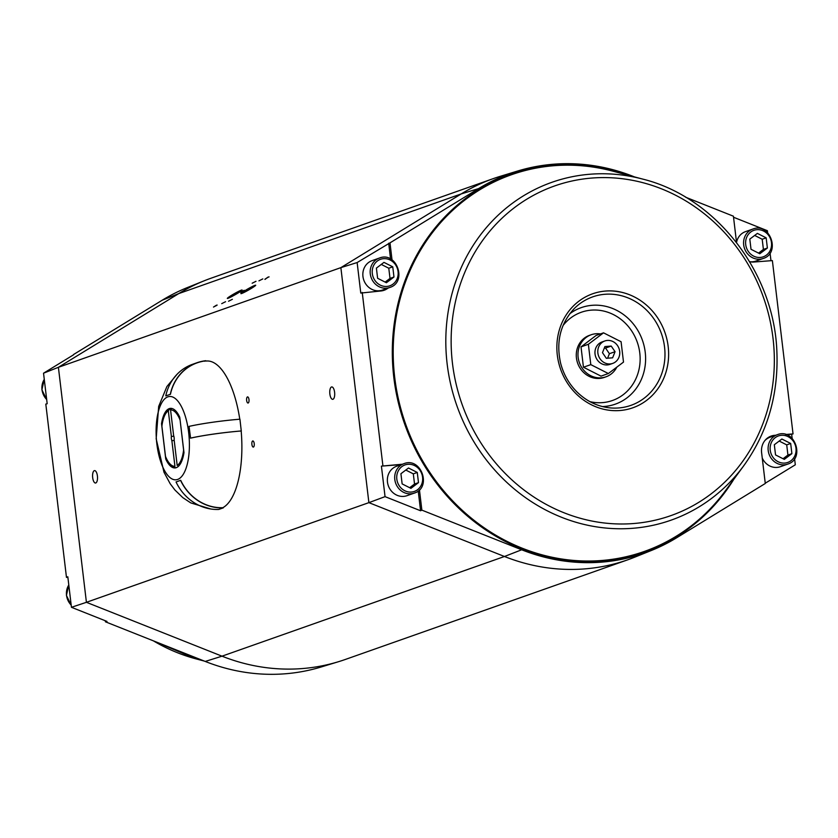 <?xml version="1.0" encoding="UTF-8"?>
<svg xmlns="http://www.w3.org/2000/svg" width="838" height="838" viewBox="0 0 838 838"><rect width="100%" height="100%" fill="white"/><g stroke="black" fill="none" stroke-linecap="round" stroke-linejoin="round"><path stroke-width="1.26" d="M180.694 480.3A46.813 42.822 70.6 0 0 223.296 507.692L223.317 507.838A46.959 42.958 70.6 0 1 180.568 480.363L176.043 481.955L180.568 480.363M176.043 481.955A46.959 42.958 70.6 0 0 218.781 509.441L223.317 507.838M92.683 477.66A6.222 2.441 85.6 0 1 94.568 470.61A6.222 2.441 85.6 0 1 97.48 476.633A6.222 2.441 85.6 0 1 95.532 483.023A6.222 2.441 85.6 0 1 92.683 477.66M329.858 393.965A6.222 2.441 85.6 0 1 331.754 386.926A6.222 2.441 85.6 0 1 334.666 392.938A6.222 2.441 85.6 0 1 332.717 399.328A6.222 2.441 85.6 0 1 329.858 393.965M173.864 436.252L171.371 436.451L168.312 410.798A28.23 11.083 -94.4 0 0 166.071 413.05A28.23 11.083 -94.4 0 0 161.902 426.291L165.495 456.396A28.23 11.083 -94.4 0 0 170.02 463.969A28.23 11.083 -94.4 0 0 174.933 466.295L171.874 440.652L174.21 440.463M168.312 410.798A7700.204 7044.008 -109.4 0 1 169.506 409.216L171.266 409.08M180.023 419.901A28.23 11.083 -94.4 0 0 170.575 409.992L173.634 435.645A3.656 1.435 85.6 0 1 174.136 439.845L177.195 465.499A28.23 11.083 -94.4 0 0 183.606 450.006L180.065 419.775M171.874 440.652A3.656 1.435 85.6 0 1 171.361 438.641A3.656 1.435 85.6 0 1 171.371 436.451M170.02 463.969L171.245 465.226A29.718 11.659 -94.4 0 0 176.231 467.688M169.506 409.216A29.718 11.659 -94.4 0 0 167.076 411.626L166.071 413.05M246.634 400.375A3.069 1.205 85.6 0 1 247.566 396.898A3.069 1.205 85.6 0 1 249.012 399.862A3.069 1.205 85.6 0 1 248.048 403.026A3.069 1.205 85.6 0 1 246.634 400.375M251.892 444.433A3.069 1.205 85.6 0 1 252.825 440.956A3.069 1.205 85.6 0 1 254.26 443.931A3.069 1.205 85.6 0 1 253.296 447.083A3.069 1.205 85.6 0 1 251.892 444.433M268.223 277.011L264.881 279.274L268.129 277.242M265.73 278.907L264.944 279.4M264.881 279.274L265.468 278.897M269.082 276.865L268.296 277.137M216.874 305.252L214.989 306.279L216.906 305.315M216.361 305.252L213.501 307.064L215.942 305.681M217.126 305.022L216.434 305.378M388.067 288.083A16.351 14.958 -109.4 0 1 385.218 289.822A16.351 14.958 -109.4 0 1 380.599 291.006L360.78 293.07L357.135 262.545L340.867 267.636L58.398 367.306L86.419 602.312L368.888 502.643L340.867 267.636L461.235 193.913A202.105 184.873 -109.4 0 1 493.404 178.578L210.935 278.247A202.105 184.873 70.6 0 0 204.095 280.835A202.105 184.873 70.6 0 0 178.766 293.583L58.398 367.306L43.534 373.203L47.179 403.727L45.807 404.094L66.474 577.403L67.815 576.774L71.45 607.299L106.981 621.419L105.431 621.796L205.237 661.444A201.319 184.161 70.6 0 0 321.279 666.954L338.489 661.706A202.105 184.873 70.6 0 0 345.434 659.422L627.903 559.753A202.105 184.873 -109.4 0 1 504.466 556.495L368.888 502.643L385.051 496.641L381.416 466.127L401.266 464.325A16.351 14.958 -109.4 0 1 402.209 464.283M228.523 301.24L232.356 299.313L228.523 301.24M221.724 303.639L225.569 301.711L221.724 303.639M252.165 283.234L255.999 281.296L252.165 283.234M258.952 280.835L262.797 278.907L258.952 280.835M240.338 292.232L244.183 290.304L240.338 292.232M245.063 290.566A8.506 0.66 150.4 0 1 255.695 285.224A8.506 0.66 150.4 0 1 248.624 290A8.506 0.66 150.4 0 1 240.904 293.625A8.506 0.66 150.4 0 1 245.063 290.566M231.477 295.364A8.506 0.66 150.4 0 1 242.119 290.021A8.506 0.66 150.4 0 1 235.038 294.787A8.506 0.66 150.4 0 1 227.318 298.412A8.506 0.66 150.4 0 1 231.477 295.364M611.216 346.063L615.071 351.698L612.62 357.816L606.324 358.308L602.48 352.672L604.921 346.555L611.216 346.063L605.56 348.063L609.404 353.699L607.602 358.203M604.282 348.168L605.56 348.063M615.071 351.698L609.404 353.699M597.871 353.028A11.889 10.873 70.6 0 0 612.725 363.399A11.889 10.873 70.6 0 0 619.031 348.566A11.889 10.873 70.6 0 0 604.816 340.972A11.889 10.873 70.6 0 0 597.871 353.028M604.816 340.972L601.988 341.977A11.889 10.873 70.6 0 0 595.043 354.034A11.889 10.873 70.6 0 0 609.896 364.394L612.725 363.399M623.503 362.089L621.084 341.736L603.517 332.833L588.37 344.282L590.8 364.635L608.367 373.539L623.503 362.089M588.37 344.282L581.017 346.88L596.153 335.43L603.517 332.833M581.017 346.88L583.447 367.222L590.8 364.635M583.447 367.222L601.014 376.136L608.367 373.539M600.417 333.922A22.291 20.395 70.6 0 0 591.167 334.76A22.291 20.395 70.6 0 0 578.136 357.365A22.291 20.395 70.6 0 0 606 376.807A22.291 20.395 70.6 0 0 616.82 367.149M606 376.807L604.303 377.404A22.291 20.395 -109.4 0 1 576.439 357.973A22.291 20.395 -109.4 0 1 589.47 335.357L591.167 334.76M764.916 440.526A15.608 14.277 -109.4 0 1 769.996 437.279L777.318 434.692A15.608 14.277 70.6 0 0 768.205 450.519A15.608 14.277 70.6 0 0 787.71 464.116C805.548 458.774 794.571 427.652 777.318 434.692M787.71 464.116L780.377 466.703A15.608 14.277 -109.4 0 1 762.255 458.061M775.538 454.919L774.322 444.737L781.896 439.018L790.674 443.47L791.889 453.651L784.326 459.371L775.538 454.919M736.539 242.392A15.608 14.277 -109.4 0 1 745.474 231.655L752.807 229.067A15.608 14.277 70.6 0 0 743.683 244.895A15.608 14.277 70.6 0 0 763.188 258.492C781.026 253.149 770.049 222.028 752.807 229.067M763.188 258.492L755.855 261.079A15.608 14.277 -109.4 0 1 749.863 261.728M751.016 249.295L749.811 239.113L757.374 233.393L766.162 237.845L767.378 248.027L759.804 253.746L751.016 249.295M389.785 287.476L382.453 290.063A15.608 14.277 -109.4 0 1 362.948 276.467A15.608 14.277 -109.4 0 1 372.072 260.639L379.405 258.052A15.608 14.277 70.6 0 0 370.281 273.879A15.608 14.277 70.6 0 0 389.785 287.476C407.624 282.134 396.646 251.012 379.405 258.052M377.613 278.279L376.398 268.108L383.972 262.378L392.76 266.83L393.975 277.011L386.402 282.731L377.613 278.279M414.307 493.1L406.975 495.687A15.608 14.277 -109.4 0 1 387.47 482.091A15.608 14.277 -109.4 0 1 396.594 466.263L403.916 463.676A15.608 14.277 70.6 0 0 394.803 479.504A15.608 14.277 70.6 0 0 414.307 493.1C432.146 487.758 421.168 456.637 403.916 463.676M402.135 483.903L400.92 473.732L408.494 468.002L417.272 472.454L418.487 482.636L410.924 488.355L402.135 483.903M754.682 235.436L762.192 239.249L763.408 249.42L758.537 253.107M766.162 237.845L762.192 239.249M767.378 248.027L763.408 249.42M779.193 441.06L786.714 444.873L787.93 455.044L783.059 458.732M790.674 443.47L786.714 444.873M791.889 453.651L787.93 455.044M405.791 470.045L413.312 473.858L414.527 484.029L409.656 487.716M417.272 472.454L413.312 473.858M418.487 482.636L414.527 484.029M381.28 264.42L388.79 268.233L390.005 278.405L385.134 282.092M392.76 266.83L388.79 268.233M393.975 277.011L390.005 278.405M785.667 434.482L793.041 433.906L772.374 260.597L754.011 262.022A16.351 14.958 -109.4 0 1 749.591 261.676M736.55 242.538L733.418 216.204L685.578 197.202M634.471 176.902L633.612 176.556A201.319 184.161 70.6 0 0 517.57 171.046A201.319 184.161 70.6 0 0 478.592 188.592L389.995 242.863L392.016 259.874M362.236 292.431L382.903 465.75M419.44 489.821L421.86 510.133L521.665 549.78A201.319 184.161 70.6 0 0 651.44 550.451A201.319 184.161 70.6 0 0 676.675 537.755L765.283 483.484L761.606 452.656A16.351 14.958 -109.4 0 1 772.29 435.729A16.351 14.958 -109.4 0 1 774.668 435.331L775.726 435.257M733.533 217.252L767.388 230.701L767.629 232.713M770.059 253.055L770.97 260.712M357.135 262.545L389.995 242.863M388.685 243.23L390.56 258.984M387.02 288.461A16.477 15.074 -109.4 0 1 384.527 290.116M771.578 435.938A16.477 15.074 -109.4 0 1 773.244 435.708L774.783 435.592M793.041 433.906L791.669 434.273L792.151 438.337M786.327 434.692L791.669 434.273M794.581 458.679L795.304 464.797L765.251 483.212M381.416 466.127L399.841 464.692A16.477 15.074 -109.4 0 1 401.151 464.65M421.86 510.133L420.582 510.761L385.051 496.641M418.214 490.932L420.582 510.761M651.44 550.451L634.743 557.165A202.105 184.873 -109.4 0 1 627.903 559.753M493.404 178.578A202.105 184.873 -109.4 0 1 500.349 176.294L517.57 171.046M105.431 621.796L105.305 620.749M67.868 577.288L66.474 577.403M73.587 354.788L43.534 373.203M204.095 280.835L187.398 287.549A201.319 184.161 70.6 0 0 162.163 300.245L73.555 354.516M521.665 549.78L504.466 556.495L221.997 656.175L86.419 602.312L71.45 607.299M205.237 661.444L221.997 656.175A202.105 184.873 70.6 0 0 338.489 661.706M161.535 423.693L165.746 459.035A29.864 11.722 -94.4 0 0 175.069 467.929A29.864 11.722 -94.4 0 0 183.983 452.604L179.761 417.261A29.864 11.722 -94.4 0 0 170.449 408.368A29.864 11.722 -94.4 0 0 161.535 423.693L162.289 423.63M166.647 458.973L165.746 459.035M177.677 479.43A41.764 16.383 85.6 0 1 156.517 422.373A41.764 16.383 85.6 0 1 184.077 412.642A41.764 16.383 85.6 0 1 177.677 479.43M206.138 361.063A74.278 29.141 85.6 0 1 239.773 419.21M241.176 430.973A74.278 29.141 85.6 0 1 222.803 507.713M170.439 394.31A46.813 42.822 -109.4 0 1 197.087 362.864A46.813 42.822 -109.4 0 1 205.792 360.864L205.771 360.717A46.959 42.958 -109.4 0 0 197.035 362.718L192.51 364.321A46.959 42.958 -109.4 0 0 165.777 395.871L170.439 394.31L165.777 395.871M204.734 361.241L205.792 360.864M170.303 394.269A46.959 42.958 -109.4 0 1 197.035 362.718M190.572 438.138A46.813 4.504 -6.8 0 1 241.271 430.973L239.93 419.199A46.959 4.515 -6.8 0 0 189.063 426.385L190.572 438.138M190.467 438.138A46.959 4.515 -6.8 0 1 241.334 430.952M478.592 188.592L461.235 193.913L178.766 293.583L162.163 300.245M770.227 450.195A14.047 12.842 -109.4 0 1 788.118 436.671A14.047 12.842 -109.4 0 1 790.978 460.711A14.047 12.842 -109.4 0 1 770.227 450.195M745.715 244.57A14.047 12.842 -109.4 0 1 763.596 231.047A14.047 12.842 -109.4 0 1 766.466 255.087A14.047 12.842 -109.4 0 1 745.715 244.57M372.313 273.555A14.047 12.842 -109.4 0 1 390.194 260.031A14.047 12.842 -109.4 0 1 393.064 284.072A14.047 12.842 -109.4 0 1 372.313 273.555M396.824 479.179A14.047 12.842 -109.4 0 1 414.716 465.656A14.047 12.842 -109.4 0 1 417.575 489.696A14.047 12.842 -109.4 0 1 396.824 479.179M605.026 294.274A57.518 52.616 -109.4 0 1 664.943 352.033A57.518 52.616 -109.4 0 1 609.236 407.802C596.865 406.304 585.971 400.889 576.575 391.556C568.772 383.574 563.44 374.073 560.591 363.074C555.898 341.653 560.444 323.489 574.229 308.594A57.518 52.616 -109.4 0 1 605.026 294.274M573.108 309.767A57.518 52.616 -109.4 0 1 574.229 308.594M605.612 291.048A60.441 55.298 70.6 0 0 568.29 384.38A60.441 55.298 70.6 0 0 664.304 376.932A60.441 55.298 70.6 0 0 605.612 291.048M602.459 406.577A51.181 46.823 70.6 0 0 645.333 353.238A51.181 46.823 70.6 0 0 592.257 305.304A51.181 46.823 70.6 0 0 569.725 313.8M592.131 178.033A174.786 159.89 -109.4 0 1 761.847 426.385A174.786 159.89 -109.4 0 1 484.217 447.942A174.786 159.89 -109.4 0 1 592.131 178.033M563.073 325.479A46.792 42.801 -109.4 0 1 591.366 310.133A46.792 42.801 -109.4 0 1 640.138 359.743A46.792 42.801 -109.4 0 1 589.952 401.664M626.489 174.775A200.46 183.375 70.6 0 0 554.012 165.044A200.46 183.375 70.6 0 0 421.137 460.052A200.46 183.375 70.6 0 0 733.899 479.189M554.316 165.683A199.737 182.715 -109.4 0 1 612.735 171.13L642.704 179.091A179.133 163.86 70.6 0 0 590.308 174.21A179.133 163.86 70.6 0 0 468.274 431.821A179.133 163.86 70.6 0 0 743.819 465.656L725.488 490.659A199.737 182.715 -109.4 0 1 418.246 452.939A199.737 182.715 -109.4 0 1 554.316 165.683M774.668 435.331L773.244 435.708M401.266 464.325L399.841 464.692M46.666 399.485A15.608 14.277 -109.4 0 1 42.015 389.701A15.608 14.277 -109.4 0 1 44.278 379.394M71.188 605.109A15.608 14.277 -109.4 0 1 66.537 595.326A15.608 14.277 -109.4 0 1 68.789 585.018M204.378 661.098L196.134 658.909A179.133 163.86 -109.4 0 1 153.354 640.829M743.819 465.656C767.388 432.785 778.418 395.096 776.91 352.589C774.626 272.937 716.144 197.223 642.704 179.091M46.687 399.663L41.9 389.785L44.267 379.321M71.209 605.287L66.422 595.399L68.779 584.945M196.134 658.909L153.26 640.798M210.778 508.991L190.75 502.894L182.841 497.657L174.943 490.041L170.156 483.704L163.986 472.223L156.172 438.777L158.675 406.43L166.888 386.559L177.08 374.272"/></g></svg>
